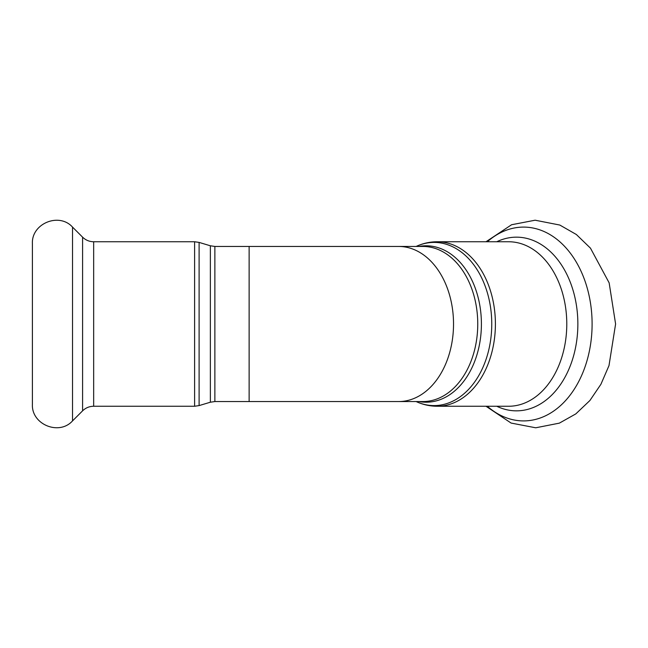 <?xml version="1.0" encoding="UTF-8"?>
<svg xmlns="http://www.w3.org/2000/svg" width="648" height="648" viewBox="0 0 648 648"><rect width="100%" height="100%" fill="white"/><g stroke="black" fill="none" stroke-linecap="round" stroke-linejoin="round"><path stroke-width="0.97" d="M32.4 324L32.4 404.295C31.315 424.416 59.057 435.901 72.519 420.908L72.519 227.092C59.057 212.099 31.315 223.584 32.4 243.705L32.4 324M418.924 246.451A78.214 55.307 90 0 1 481.407 324A78.214 55.307 90 0 1 418.924 401.549M398.69 246.451A77.549 54.837 -90 0 1 453.527 324A77.549 54.837 -90 0 1 398.69 401.549L422.917 401.549A77.549 54.837 -90 0 0 477.754 324A77.549 54.837 -90 0 0 422.917 246.451L249.132 246.451L249.132 401.549L214.869 401.549L214.869 246.451L249.132 246.451M416.121 401.549L416.753 401.833A81.591 57.696 -90 0 0 491.759 324A81.591 57.696 -90 0 0 416.753 246.167L416.121 246.451M416.753 246.167C423.33 243.243 430.167 241.769 437.246 241.753A82.247 58.158 90 0 1 495.404 324A82.247 58.158 90 0 1 437.246 406.256C430.167 406.231 423.33 404.757 416.753 401.833M437.246 241.753L508.623 241.753A82.247 58.158 90 0 1 566.781 324A82.247 58.158 90 0 1 508.623 406.256L437.246 406.256M487.337 241.753A96.908 68.526 90 0 1 556.835 239.274A96.908 68.526 90 0 1 592.102 324A96.908 68.526 90 0 1 556.835 408.726A96.908 68.526 90 0 1 487.337 406.256M496.757 241.753A86.84 61.406 90 0 1 577.862 324A86.84 61.406 90 0 1 496.757 406.256M214.869 246.451L210.365 245.786L210.365 402.214L214.869 401.549M210.365 402.214L199.106 405.591L199.106 242.409L210.365 245.786M194.603 406.256L93.668 406.256L93.668 241.753L194.603 241.753L194.603 406.256L199.106 405.591M93.668 241.753C89.367 241.688 85.674 240.157 82.588 237.16L82.588 410.84L72.519 420.908M486 406.256L511.102 423.063L535.726 427.793L559.346 423.144L575.805 413.902L589.899 400.521L600.915 384.28L608.999 365.602L615.6 324L609.144 282.844L590.466 248.16L576.356 234.511L559.823 225.05L535.126 220.207L511.58 224.743L486 241.753M194.603 241.753L199.106 242.409M398.69 401.549L249.132 401.549M82.588 237.16L72.519 227.092M93.668 406.256C89.367 406.312 85.674 407.843 82.588 410.84"/></g></svg>
